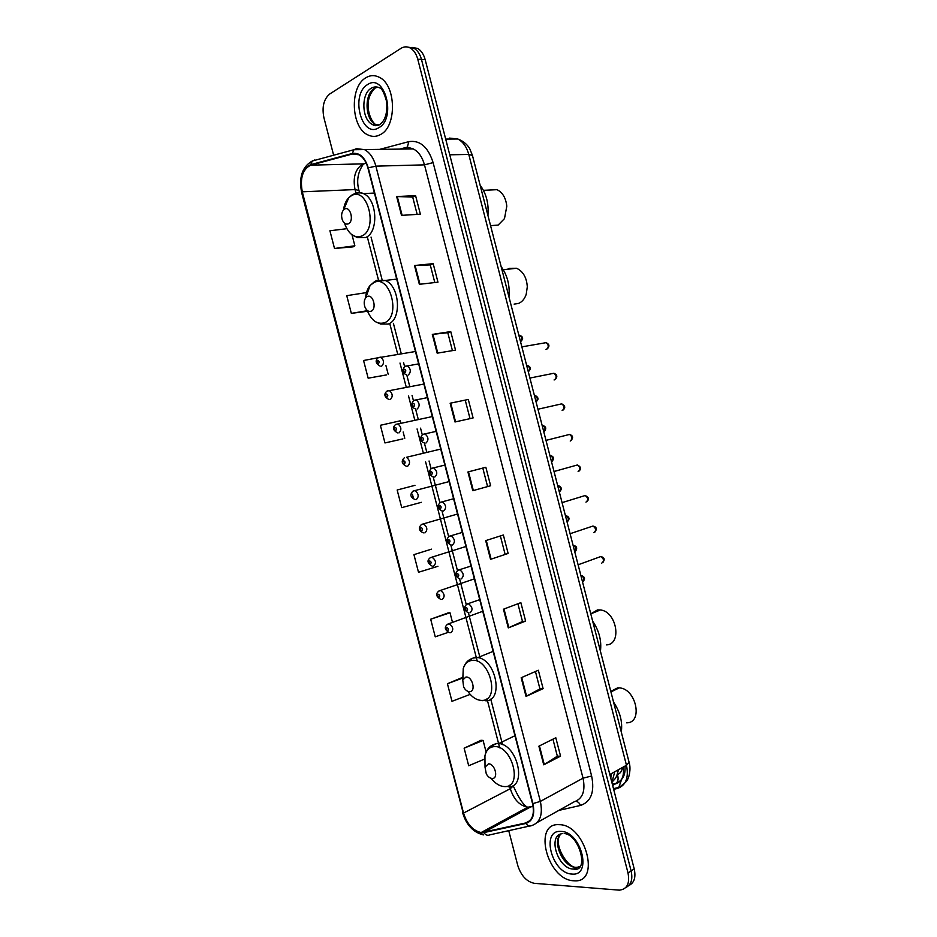 <?xml version="1.0" encoding="UTF-8"?>
<svg xmlns="http://www.w3.org/2000/svg" width="937" height="937" viewBox="0 0 937 937"><rect width="100%" height="100%" fill="white"/><g stroke="black" fill="none" stroke-linecap="round" stroke-linejoin="round"><path stroke-width="1.41" d="M628.832 885.512C634.232 882.947 636.024 877.419 634.22 868.939L425.152 59.593C423.676 54.217 421.17 50.493 417.621 48.431L411.975 47.4M625.729 887.55C631.14 884.996 632.932 879.456 631.128 870.953L421.463 59.406C419.987 54.006 417.469 50.27 413.92 48.209L408.263 47.178L413.92 48.209C417.469 50.27 419.987 54.006 421.463 59.406L631.128 870.953C632.932 879.456 631.14 884.996 625.729 887.55M573.608 880.768L574.533 880.815C601.109 882.83 585.438 824.595 559.436 824.689L559.084 824.677C532.439 822.604 547.29 879.937 573.608 880.768L574.533 880.815C601.109 882.83 585.438 824.595 559.436 824.689L559.084 824.677C532.439 822.604 547.29 879.937 573.608 880.768M380.469 134.565C397.065 126.636 396.281 84.717 379.098 77.197C374.554 74.937 370.115 75.136 365.781 77.806C349.232 87.071 351.129 128.17 368.159 135.045C372.305 136.978 376.416 136.825 380.469 134.565C397.065 126.636 396.281 84.717 379.098 77.197C374.554 74.937 370.115 75.136 365.781 77.806C349.232 87.071 351.129 128.17 368.159 135.045C372.305 136.978 376.416 136.825 380.469 134.565M481.641 832.571L481.149 832.536C472.986 830.732 467.118 824.244 463.534 813.07L302.288 191.816C299.84 178.1 302.674 169.21 310.779 165.146L352.382 154.008L358.836 154.757C363.087 157.076 366.133 161.504 367.936 168.028L532.544 803.606C534.699 814.183 532.415 820.636 525.692 822.967L481.641 832.571M481.759 833.052L525.891 823.459C532.766 821.07 535.109 814.452 532.907 803.606L368.264 167.852C364.891 157.182 359.574 152.391 352.312 153.481L310.709 164.643C302.405 168.812 299.5 177.925 302.007 191.98L463.206 813.058C467.036 824.841 473.22 831.506 481.759 833.052M346.831 228.698L329.918 230.771L334.509 248.481L353.12 246.853M378.478 357.676L363.568 360.511L368.159 378.185L386.337 374.941M400.802 422.997L400.24 420.818L380.375 425.293L384.955 442.943L402.91 438.879M481.056 740.289L464.131 748.171L468.687 765.74L484.581 759.075M448.038 612.95L430.68 619.216L435.248 636.82L448.179 632.37M431.5 549.152L413.931 554.645L418.499 572.261L437.954 566.288M414.95 485.343L397.159 490.004L401.739 507.631L421.369 502.326M508.732 830.662L517.774 865.519C521.113 875.755 526.641 881.694 534.359 883.322L619.322 890.15C627.076 889.283 629.969 883.556 628.013 872.968L417.761 59.218C416.274 53.807 413.756 50.059 410.207 47.986C407.091 46.358 404.023 46.487 400.989 48.361L329.801 93.946C323.78 99.017 321.813 106.9 323.886 117.582L333.631 155.214M432.32 334.404L450.744 331.593L455.534 350.11L437.181 353.179L432.32 334.404L432.917 334.333L437.778 353.085M414.494 265.522L433.175 263.648L437.966 282.189L419.354 284.309L414.494 265.522L415.103 265.476L419.963 284.251M396.644 196.559L415.583 195.634L420.373 214.186L401.516 215.369L396.644 196.559L397.265 196.547L402.125 215.334M485.694 540.626L503.356 534.992L508.135 553.451L490.543 559.342L485.694 540.626M503.45 609.214L520.855 602.655L525.634 621.09L508.287 627.907L503.45 609.214M521.183 677.732L538.342 670.236L543.109 688.648L526.02 696.402L521.183 677.732M538.892 746.18L555.805 737.747L560.56 756.136L543.729 764.826L538.892 746.18M450.135 403.226L468.301 399.467L473.091 417.961L454.995 421.978L450.135 403.226L450.72 403.109L455.569 421.849M467.926 471.967L485.846 467.27L490.625 485.741L472.775 490.695L467.926 471.967M366.484 292.59L346.749 295.67L351.34 313.368L367.573 311.271M462.62 677.381L447.417 683.729L451.985 701.309L470.187 694.376M490.625 485.741L472.775 490.695M468.301 399.467L450.72 403.109M560.56 756.136L557.339 756.206L543.729 764.826M543.109 688.648L539.923 688.882M535.437 671.501L539.935 688.906L526.02 696.402M525.634 621.09L522.495 621.477M517.903 603.768L522.495 621.5L508.287 627.907M508.135 553.451L490.543 559.342M415.583 195.634L412.702 197.086L397.265 196.547M433.175 263.648L430.259 264.937M434.815 282.552L430.247 264.902L415.103 265.476M450.744 331.593L447.792 332.705L432.917 334.333M397.159 490.004L414.786 485.389M413.931 554.645L431.325 549.211M430.68 619.216L450.006 612.775L452.466 622.25M450.006 612.775L447.863 612.962M447.417 683.729L462.702 678.06M464.131 748.171L483.094 740.429L486.104 752.001M483.094 740.429L480.868 740.277M384.955 442.943L402.734 438.938M403.144 432.004L404.772 438.293M368.159 378.185L386.161 374.999M385.892 365.453L388.152 374.191M351.34 313.368L367.269 310.733M334.509 248.481L354.865 245.799L352.956 246.946M352.031 234.859L354.865 245.799M482.801 468.067L487.568 486.479M500.37 535.952L505.043 554.025M552.935 739.176L557.351 756.241M465.302 400.404L470.023 418.652M447.781 332.694L452.43 350.637M412.69 197.039L417.176 214.386M626.607 722.825C643.414 723.106 636.164 688.426 619.263 687.887L617.577 687.875L610.795 691.401M488.423 763.854L485.026 767.192L486.28 773.868C487.943 776.773 489.922 778.296 492.218 778.448C498.917 778.811 494.923 763.397 488.423 763.854M621.301 732.113C622.672 721.923 620.095 711.909 613.559 702.082M597.466 609.917L590.802 613.864L600.371 609.952L597.466 609.917M465.923 677.053L462.761 680.004L463.628 686.973C465.291 690.077 467.317 691.647 469.718 691.67C476.301 691.553 472.295 676.127 465.923 677.053M600.43 651.25C601.741 640.803 599.153 630.788 592.676 621.184M606.497 644.914C622.355 644.351 616.616 611.346 600.371 609.952M514.12 304.103L518.384 303.506C521.991 302.054 524.603 298.997 526.207 294.335L527.297 286.827C526.676 277.528 523.104 271.343 516.58 268.263L509.306 268.322L507.526 269.259M367.269 296.525L365.84 297.615C364.024 300.133 363.72 303.26 364.926 307.008C366.484 310.569 368.534 311.974 371.087 311.236C377.154 309.081 373.137 293.562 367.269 296.525M508.955 296.853C509.986 285.316 507.385 275.244 501.143 266.612M491.656 225.571L498.144 225.079L504.493 218.614L506.8 206.199C505.875 197.988 502.63 192.483 497.055 189.684L483.433 190.328M344.593 209.08L343.633 209.806C341.513 212.383 341.068 215.709 342.298 219.808C343.844 223.416 345.882 224.739 348.412 223.802C354.373 221.179 350.344 205.636 344.593 209.08M487.931 215.428C488.903 203.645 486.303 193.549 480.119 185.151M618.467 769.699C616.054 779.807 615.035 778.225 611.873 782.442L614.766 771.748M611.252 773.693L610.795 778.249M634.22 868.939L628.013 872.968M425.152 59.593L417.761 59.218M613.665 789.352L617.366 788.474C625.904 785.487 628.938 777.757 626.466 765.271L609.823 774.489M629.125 762.413L626.466 765.271L468.769 154.429L449.748 154.804M472.459 155.495L468.769 154.429C466.673 146.863 463.007 141.721 457.771 138.992L449.385 138.09L452.864 139.027M625.295 765.916L625.061 767.462M621.606 779.49L618.748 787.42L617.366 788.474M612.435 784.609L615.55 783.871C621.852 781.763 624.405 776.164 623.187 767.087M622.297 767.579C621.899 771.315 620.247 773.599 617.354 774.442C618.584 778.073 618.268 781.001 616.394 783.215L612.669 785.499M310.779 165.146L363.896 163.846L361.799 164.701C355.064 169.749 352.816 178.042 355.041 189.579L356.013 193.315M363.896 163.846L366.273 163.296L363.896 163.846M463.534 813.07L510.302 788.696C513.781 799.46 519.59 805.633 527.742 807.226L533.13 806.382M529.721 826.012L489.817 834.855C487.697 835.816 485.788 835.148 484.066 832.852M368.264 167.852L375.878 166.142L540.356 801.404L532.907 803.606M352.312 153.481L353.905 149.721L356.388 148.678L364.54 149.627C369.846 152.52 373.617 158.025 375.878 166.142L424.484 164.865C422.294 157.018 418.57 151.712 413.287 148.924L405.124 148.011L400.966 149.1M537.135 822.545L574.217 801.791C582.65 798.828 585.59 790.957 583.037 778.178L540.356 801.404C543.027 814.628 540.157 822.674 531.724 825.567C529.604 826.551 527.648 825.848 525.891 823.459M310.709 164.643L312.302 161L314.762 159.981L312.314 161C302.253 166.657 298.704 177.21 301.667 192.671L463.206 813.058M302.007 191.98L301.667 192.671M379.602 149.405L408.848 141.639C419.999 139.929 428.08 146.922 433.105 162.605L591.634 775.988C594.808 791.964 591.095 801.779 580.507 805.433L558.803 810.411M591.634 775.988L583.037 778.178L424.484 164.865L433.105 162.605M580.507 805.433C579.335 802.751 577.696 801.404 575.564 801.381M406.307 147.765L407.314 147.121L408.848 141.639M352.382 154.008L356.564 153.926M302.288 191.816L355.041 189.579L358.953 190.434L359.597 192.928M367.433 237.366L378.525 280.175M389.839 323.839L397.686 354.127M399.994 363.052L406.225 387.086M408.532 396L414.763 420.022M417.07 428.935L423.29 452.934M425.597 461.847L476.101 656.755M476.265 657.352L477.284 661.276M486.982 698.733L498.367 742.666M498.578 743.474L499.714 747.843M509.4 785.241L510.302 788.696L513.253 785.92C519.145 798.839 523.97 805.937 527.742 807.226L481.149 832.536M483.879 832.372L530.483 807.015L533.106 806.288M525.692 822.967L529.909 820.625M358.976 190.504L358.953 190.434C356.365 181.122 357.758 172.478 363.111 164.514M468.5 471.815L473.349 490.531M486.268 540.45L491.105 559.143M504.012 609.003L508.85 627.673M521.733 677.486L526.559 696.132M539.443 745.899L544.268 764.522M560.994 833.953C551.495 841.274 563.125 867.322 576.032 867.416L579.816 866.866M574.861 868.423L576.642 869.021M562.411 833.625C547.22 834.914 557.632 868.857 573.303 869.091L580.249 866.256M560.83 831.412C540.473 829.69 551.834 873.53 571.863 874.045C592.852 876.645 581.069 831.084 560.83 831.412M491.082 778.284C495.286 783.601 499.796 786.366 504.61 786.576C523.256 787.712 512.211 745.079 494.256 746.625C489.348 746.988 486.244 750.068 484.933 755.878L485.003 764.569M508.088 786.775C527.203 788.111 517.997 745.056 498.789 743.509L496.844 743.392L489.419 747.187M467.786 691.319C472.143 697.456 476.98 700.489 482.286 700.419C500.616 700.29 489.547 657.598 471.92 660.421C467.692 660.983 464.799 663.701 463.253 668.585L462.937 679.501M485.811 700.829C503.778 700.946 496.352 660.023 477.882 657.563L474.555 657.387L467.985 660.854M367.292 310.498L367.527 311.143C371.755 320.829 377.377 324.694 384.404 322.761C401.341 317.046 390.214 274.096 373.968 282.517L370.056 285.539C367.48 288.666 365.992 292.801 365.594 297.931M375.421 321.696L380.586 324.015L388.176 324.073C402.09 319.74 399.759 285.469 385.072 280.397L376.85 280.374L375.081 281.369M344.57 223.229L345.144 224.974C349.314 234.777 354.9 238.443 361.905 235.972C378.525 228.968 367.386 185.959 351.469 195.669L348.798 197.672C345.976 200.612 344.207 204.699 343.492 209.947M351.445 234.391L357.325 237.588L365.735 237.494C378.923 232.282 377.271 198.984 363.415 193.572C360.312 192.167 357.302 192.214 354.397 193.725L353.893 194.018M377.541 87.129L374.437 88.336C363.907 94.051 364.962 120.135 375.784 124.551L378.255 125.335M373.359 124.539L374.109 125.359M374.847 88.312C361.694 101.547 370.9 122.407 375.784 124.551L372.598 124.539C373.816 125.863 375.96 126.015 379.017 124.996C384.978 121.295 387.531 113.564 386.7 101.817C384.229 92.88 381.851 88.23 379.567 87.879C376.733 86.485 373.945 86.602 371.228 88.242C360.698 93.969 361.776 120.112 372.598 124.539L379.403 124.785M367.538 84.611C350.075 94.485 361.553 138.828 378.712 127.76C396.761 118.566 384.838 72.454 367.538 84.611M582.521 581.842C584.594 579.476 584.114 577.344 581.081 575.459L580.858 575.435M447.113 624.499L449.21 623.796C453.332 626.97 453.848 629.957 450.767 632.756M447.769 630.589C448.811 629.43 448.554 628.422 446.984 627.591C445.942 628.75 446.199 629.758 447.769 630.589M574.779 551.858C576.829 549.492 576.384 547.372 573.421 545.486L573.128 545.451M438.563 591.2L440.683 590.533C444.7 593.695 445.18 596.682 442.135 599.493M439.125 597.279C440.167 596.073 439.91 595.065 438.352 594.269C437.31 595.475 437.567 596.471 439.125 597.279M567.037 521.874C569.064 519.508 568.642 517.388 565.761 515.502L565.386 515.455M430.013 557.866L432.156 557.246C436.056 560.396 436.513 563.383 433.515 566.217M430.481 563.933C431.512 562.692 431.254 561.696 429.708 560.935C428.677 562.177 428.935 563.172 430.481 563.933M559.295 491.866C561.298 489.501 560.9 487.381 558.089 485.495L557.632 485.448M421.463 524.521L423.606 523.947C427.413 527.086 427.834 530.073 424.883 532.919M421.837 530.588C422.856 529.311 422.599 528.304 421.053 527.578C420.034 528.855 420.303 529.862 421.837 530.588M551.542 461.847C553.521 459.481 553.146 457.361 550.417 455.476L549.878 455.417M412.912 491.164L415.068 490.625C418.769 493.752 419.155 496.739 416.239 499.608M413.182 497.219L412.397 494.197L413.182 497.219M543.788 431.805C545.744 429.451 545.393 427.331 542.734 425.445L542.125 425.386M440.73 449.081L406.506 457.279C410.113 460.395 410.476 463.393 407.595 466.275M404.526 463.827C405.522 462.468 405.264 461.472 403.742 460.817L404.526 463.827M536.034 401.75C537.955 399.396 537.627 397.276 535.039 395.402L534.371 395.332M395.801 424.367L397.944 423.922C401.446 427.014 401.786 430.024 398.951 432.929M395.859 430.423C396.855 429.029 396.597 428.022 395.074 427.401C394.09 428.795 394.348 429.802 395.859 430.423M528.269 371.696C530.178 369.33 529.862 367.222 527.344 365.348L526.606 365.266M387.239 390.94L389.37 390.553C392.779 393.622 393.095 396.632 390.296 399.56M387.192 396.995C388.176 395.566 387.918 394.559 386.407 393.973C385.435 395.402 385.693 396.41 387.192 396.995M520.503 341.618C522.377 339.253 522.096 337.133 519.648 335.27L518.84 335.177M378.677 357.501L380.785 357.149C384.111 360.218 384.393 363.228 381.64 366.18M378.525 363.556C379.497 362.092 379.239 361.085 377.74 360.534C376.768 361.998 377.037 363.006 378.525 363.556M601.718 563.172C604.318 561.017 603.978 558.815 600.722 556.566L598.837 557.257M466.193 604.482L468.453 603.744C472.635 606.989 473.138 610.034 469.941 612.88M466.122 607.574C465.033 608.792 465.302 609.811 466.919 610.643C468.008 609.425 467.739 608.406 466.122 607.574M593.847 532.661C596.412 530.494 596.108 528.292 592.934 526.055L591.036 526.688M457.49 570.504L459.774 569.813C463.838 573.046 464.295 576.091 461.156 578.949M457.315 573.585C456.237 574.838 456.506 575.857 458.111 576.653C459.189 575.4 458.931 574.381 457.315 573.585M585.976 502.138C588.506 499.971 588.225 497.77 585.145 495.532L583.247 496.118M448.776 536.503L451.072 535.859C455.031 539.08 455.464 542.125 452.36 545.006M448.507 539.571C447.441 540.872 447.699 541.891 449.303 542.652C450.369 541.352 450.1 540.333 448.507 539.571M578.106 471.592C580.6 469.425 580.343 467.223 577.344 464.986L575.447 465.513M440.062 502.49L442.369 501.892C446.223 505.102 446.621 508.147 443.552 511.04M439.687 505.547C438.633 506.882 438.891 507.901 440.484 508.627C441.55 507.292 441.28 506.273 439.687 505.547M570.223 441.034C572.683 438.867 572.448 436.665 569.544 434.428L567.646 434.909M431.348 468.441L433.667 467.903C437.403 471.088 437.766 474.145 434.756 477.062M430.868 471.51C429.814 472.88 430.083 473.899 431.664 474.579C432.718 473.208 432.449 472.189 430.868 471.51M562.153 410.511L562.329 410.465C564.765 408.286 564.554 406.084 561.731 403.847L559.857 404.28M422.634 434.381L424.941 433.89C428.584 437.064 428.912 440.121 425.937 443.06M422.037 437.438C421.006 438.856 421.263 439.875 422.833 440.519C423.875 439.113 423.618 438.083 422.037 437.438M554.083 379.953L554.446 379.883C556.836 377.693 556.66 375.491 553.908 373.266L552.057 373.629M413.92 400.298L416.215 399.865C419.753 403.015 420.057 406.084 417.129 409.036M413.205 403.367C412.186 404.807 412.444 405.838 414.013 406.435C415.044 404.995 414.775 403.964 413.205 403.367M546.013 349.384L546.552 349.29C548.918 347.088 548.754 344.875 546.084 342.661L544.256 342.977M405.206 366.203L407.478 365.817C410.91 368.955 411.191 372.012 408.309 374.999M404.374 369.26C403.355 370.747 403.624 371.778 405.171 372.34C406.189 370.853 405.932 369.834 404.374 369.26M417.621 48.431L410.207 47.986M613.477 788.661L618.748 787.42C624.417 783.847 627.509 780.849 628.024 778.413C628.504 778.342 631.339 769.558 629.149 762.507L472.435 155.401L469.835 148.936C469.824 148.714 466.427 142.143 457.771 138.992L445.684 139.074M612.329 784.199L616.394 783.215C622.953 780.134 625.787 774.43 624.92 766.138M399.689 149.112L407.314 147.121L413.287 148.924L353.905 149.721L312.302 161M462.573 812.578C466.239 824.876 473.173 832.314 483.375 834.914M371.04 237.084L382.109 279.8M393.388 323.335L401.223 353.554M403.531 362.455L404.597 366.566M418.663 363.872L404.854 366.39C401.715 370.291 402.348 373.149 406.787 374.964L409.738 386.419M412.046 395.32L413.416 400.614M415.583 408.989L418.242 419.272M420.549 428.162L422.236 434.639M424.391 442.99L426.757 452.102M429.052 460.992L431.043 468.652M433.199 476.992L439.851 502.63M442.006 510.958L448.647 536.596M450.802 544.924L457.443 570.539M459.598 578.867L466.228 604.447M468.395 612.798L480.154 658.219M490.754 699.119L502.537 744.599M564.179 833.543C579.289 834.27 589.631 872.452 573.749 869.114L576.114 867.369C567.576 867.967 552.818 843.768 560.314 834.633M573.936 868.997L574.557 869.208M485.026 767.192L484.933 755.878C486.35 749.155 490.133 745.114 496.27 743.732L498.789 743.509L514.963 735.732M619.263 687.887L610.936 691.916M462.761 680.004L463.253 668.585C464.939 662.963 468.383 659.425 473.595 657.961L477.882 657.563L493.12 651.356M482.672 700.665L480.529 700.372M365.84 297.615L370.056 285.539L374.484 281.697L396.714 279.121M516.58 268.263L503.274 269.727M343.633 209.806L348.798 197.672L351.785 195.142C356.083 192.799 359.949 192.284 363.415 193.572L374.425 193.069M580.881 575.529L581.081 575.459C584.747 576.688 585.461 578.644 583.224 581.35M482.742 611.287L447.863 624.089C444.044 626.935 444.536 629.805 449.35 632.698M573.151 545.58L573.421 545.486C576.899 546.119 577.567 548.098 575.423 551.413M474.345 578.89L439.16 590.86C435.365 593.683 435.916 596.541 440.8 599.434M565.421 515.608L565.761 515.502C569.333 516.861 569.954 518.852 567.623 521.464M465.958 546.482L430.458 557.62C426.686 560.373 427.284 563.219 432.25 566.171M557.679 485.624L558.089 485.495C561.638 486.971 562.212 488.973 559.811 491.492M457.549 514.038L421.755 524.357C419.249 526.149 417.375 530.799 423.7 532.872M549.937 455.605L550.417 455.476C553.849 456.506 554.376 458.521 551.998 461.519M449.139 481.571L413.053 491.082C409.633 494.525 410.324 497.36 415.103 499.562M542.183 425.585L542.734 425.445C546.154 426.604 546.634 428.642 544.174 431.535M404.351 457.783C400.966 461.086 401.645 463.897 406.377 466.239M534.43 395.531L535.039 395.402C538.482 397.276 538.916 399.326 536.351 401.54M432.308 416.578L395.637 424.461C392.287 427.577 392.966 430.388 397.651 432.894M526.664 365.477L527.344 365.348C530.822 366.812 531.244 368.85 528.597 371.474M423.887 384.041L386.922 391.116C383.643 394.126 384.299 396.925 388.914 399.537M518.899 335.387L519.648 335.27C523.139 336.711 523.549 338.749 520.878 341.384M415.454 351.492L378.208 357.747C374.964 360.604 375.62 363.404 380.176 366.156M468.559 612.821C463.792 610.42 463.253 607.504 466.954 604.06L479.721 599.657M602.854 562.54C605.138 559.307 604.435 557.316 600.722 556.566L578.117 564.788M459.844 578.89C455.042 576.595 454.457 573.678 458.088 570.164L471.018 566.042M594.913 532.064C597.267 528.901 596.611 526.899 592.934 526.055L570.094 533.715M451.13 544.947C446.27 542.687 445.637 539.782 449.221 536.257L462.316 532.415M586.972 501.576C589.373 499.152 588.764 497.137 585.145 495.532L562.071 502.63M442.381 510.993C437.532 508.838 436.853 505.945 440.355 502.326L453.59 498.753M579.031 471.077C581.479 468.746 580.917 466.708 577.344 464.986L554.036 471.51M433.491 477.015C428.724 474.801 428.068 471.92 431.488 468.371L444.876 465.068M571.066 440.566C573.491 437.579 572.975 435.541 569.544 434.428L546.002 440.378M424.59 443.014C419.987 441.444 419.331 438.575 422.61 434.405L436.138 431.371M563.114 410.043C565.655 407.782 565.198 405.721 561.731 403.847L537.955 409.235M415.688 409C411.179 407.314 410.523 404.444 413.732 400.404L427.401 397.639M555.137 379.508C557.714 376.791 557.304 374.706 553.908 373.266L529.909 378.056M547.267 348.892C549.808 346.268 549.41 344.184 546.084 342.661L521.862 346.866"/></g></svg>
